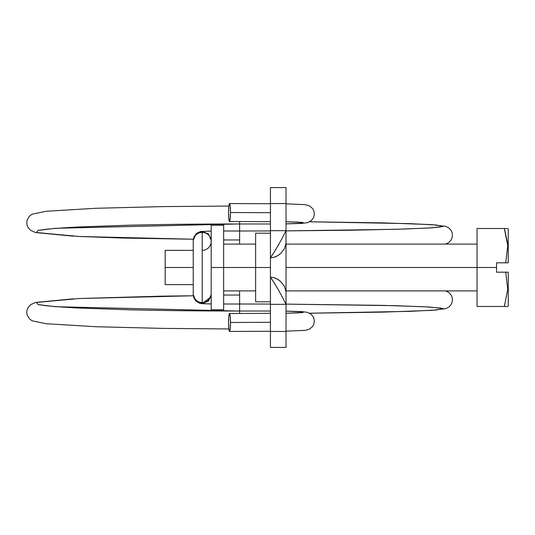 <?xml version="1.0" encoding="UTF-8"?>
<svg xmlns="http://www.w3.org/2000/svg" width="535" height="535" viewBox="0 0 535 535"><rect width="100%" height="100%" fill="white"/><g stroke="black" fill="none" stroke-linecap="round" stroke-linejoin="round"><path stroke-width="0.8" d="M202.21 250.353A8.968 8.961 0 0 0 211.178 241.385A8.968 8.961 180 0 0 202.21 232.424L202.21 302.576A8.968 8.961 -0 0 0 211.178 293.615A8.968 8.961 180 0 1 202.21 302.576L202.21 303.606L211.178 303.954L202.21 303.606L210.877 296.912M193.316 239.225L79.093 236.477L36.367 232.518L38.172 230.358L55.64 228.298L239.606 223.931L55.64 228.298L38.172 230.358L36.367 232.518L79.093 236.477L193.316 239.225L123.491 238.055L79.093 236.477M286.031 203.835L305.358 204.658L309.758 205.995L312.721 208.663L313.918 211.071L314.359 214.415L313.577 217.558L311.209 220.728L307.317 222.707L301.472 223.409L286.031 223.897M303.017 222.42L286.031 221.771L298.503 222.112L303.813 223.102L286.031 223.851L303.813 223.102L298.176 222.099M228.552 212.529A8.968 0.97 90.2 0 1 229.562 203.561A8.968 0.97 90.2 0 1 230.498 212.529L270.436 212.696L230.498 212.529L230.177 218.942L229.468 221.497L228.806 218.795L228.552 212.529L228.866 206.189L229.562 203.561L230.237 206.189L230.498 212.529A8.968 0.97 90.2 0 1 229.468 221.497A8.968 0.97 90.2 0 1 228.552 212.529M239.6 295.032L223.65 295.032L239.6 295.032L239.6 304L270.436 304.054L239.6 304L239.6 290.893M286.031 304.121L395.439 305.686L428.903 306.983L443.12 308.461L436.654 309.972L410.171 311.35L309.671 313.209L410.171 311.35L436.654 309.972L443.12 308.461L428.903 306.983L395.439 305.686L286.031 304.121L382.752 305.371L424.509 306.762L440.486 308.046M211.178 294.631L208.55 300.984L202.21 303.606L202.21 232.424A8.968 8.961 0 0 1 211.144 240.656M211.178 240.355L208.55 234.016L202.21 231.394L202.21 232.424L202.21 231.394L208.55 234.016L211.178 240.355M211.178 231.046L200.404 231.561L196.766 233.227L193.897 237.005L193.242 240.355L195.87 234.016L202.21 231.394L195.87 234.016L193.242 240.355L193.242 241.385A8.968 8.961 0 0 1 202.21 232.424A8.968 8.961 180 0 0 193.242 241.385L193.242 293.615A8.968 8.961 -0 0 0 202.21 302.576A8.968 8.961 180 0 1 193.242 293.615L193.242 294.645L195.87 300.984L202.21 303.606L195.87 300.984L193.242 294.645L193.931 298.075L195.777 300.891L199.354 303.144L202.183 303.693L211.178 303.954M223.65 239.968L239.6 239.968L239.6 231L239.6 239.968L223.65 239.968M309.671 221.791L410.171 223.65L436.654 225.028L443.12 226.539L428.903 228.017L395.439 229.314L286.031 230.879L395.439 229.314L428.903 228.017L443.12 226.539L436.654 225.028L410.171 223.65L309.671 221.791L383.154 222.874L431.578 224.626L445.682 226.338L448.979 228.05L451.092 230.424L452.082 232.638L452.463 235.313L452.108 237.7L451.065 240.048L448.939 242.415L445.635 244.107M270.436 230.946L239.6 231L270.436 230.946L239.6 231L239.606 223.971L239.606 231L223.65 231M228.552 322.471A8.968 0.97 89.8 0 1 229.468 313.503A8.968 0.97 89.8 0 1 230.498 322.471L270.436 322.304L230.498 322.471L230.177 316.058L229.468 313.503L228.806 316.205L228.552 322.471L228.866 328.811L229.562 331.439L230.237 328.811L230.498 322.471A8.968 0.97 89.8 0 1 229.562 331.439A8.968 0.97 89.8 0 1 228.552 322.471M286.031 311.102L301.472 311.591L307.317 312.293L311.209 314.272L313.577 317.442L314.359 320.585L313.918 323.929L312.721 326.337L309.758 329.005L305.358 330.342L286.031 331.165M298.503 312.888L303.813 311.898L286.031 311.149L303.813 311.898L298.503 312.888L286.031 313.236L303.017 312.58M239.606 311.069L55.64 306.702L38.172 304.642L36.367 302.482L79.093 298.523L36.367 302.482L38.172 304.642L55.64 306.702L239.606 311.069L239.606 313.463M79.093 298.523L193.316 295.775L79.093 298.523L162.513 296.143L193.316 295.775M39.871 304.642L39.844 304.636C42.319 305.599 54.978 306.722 77.836 307.993L129.062 309.792C162.747 310.608 199.595 311.022 239.606 311.029L239.606 304L239.606 311.029L270.436 311.029M239.6 244.107L239.6 239.968M239.606 221.537L239.606 223.931M270.436 233.193L255.623 233.193L255.623 267.5L270.436 267.5L270.436 280.628M285.971 244.107L286.031 230.659C280.828 241.198 275.632 250.226 270.436 257.756C274.067 257.676 277.551 256.171 280.895 253.236L284.459 248.661L286.031 243.091L286.031 304.341L286.031 291.909L284.459 286.339L280.902 281.764C277.558 278.829 274.067 277.324 270.436 277.244C275.632 284.774 280.828 293.802 286.031 304.341L286.031 347.422L286.031 331.439L270.436 331.439L286.031 331.439L286.031 304.341L270.436 304.341L286.031 304.341C280.828 293.822 275.632 284.787 270.436 277.244C274.174 277.244 277.658 278.755 280.902 281.764L284.459 286.339L286.031 291.909L286.031 243.091L284.459 248.661L280.895 253.236C277.658 256.252 274.174 257.756 270.436 257.756C275.632 250.213 280.828 241.178 286.031 230.659L270.436 230.659L270.436 347.422L270.436 187.578L270.436 230.659L286.031 230.659L286.031 203.561L270.436 203.561L286.031 203.561L286.031 187.578L270.436 187.578M270.436 254.372L270.436 267.5L255.623 267.5L255.623 301.807L255.623 267.5L223.65 267.5L223.65 225.202L211.178 225.202L211.178 267.5L255.623 267.5L255.623 233.193M286.031 243.091L286.031 187.578M286.031 267.5L477.059 267.5L286.031 267.5M165.175 250.347L165.175 267.5L193.242 267.5L165.175 267.5L165.175 284.653L165.175 250.347L193.242 250.347M508.25 229.294L507.802 228.512L504.318 228.512L507.742 245.612L505.729 262.819L508.25 262.819L508.25 229.294L508.25 262.819L496.554 262.819L496.554 267.5L477.059 267.5L477.059 306.488L507.802 306.488L508.25 305.706L508.25 272.181L505.729 272.181L507.742 289.448L504.318 306.488L477.059 306.488L477.059 228.512L477.059 267.5L496.554 267.5L496.554 272.181L505.729 272.181L507.742 289.448L504.318 306.488L507.802 306.488M211.178 225.202L211.178 267.5L223.65 267.5L223.65 309.798L223.65 225.202M211.178 267.5L211.178 309.798L211.178 267.5M507.802 228.512L477.059 228.512L504.318 228.512L507.742 245.612L505.729 262.819L496.554 262.819L496.554 272.181L508.25 272.181L508.25 305.706M507.581 243.331L504.625 229.455M228.88 206.049L162.52 206.61L95.932 208.275L46.157 211.272L32.167 214.201L29.478 216.14L27.185 219.918L26.75 222.353L26.984 224.807L28.228 227.77L30.91 230.518L35.758 232.564L73.616 236.202M229.562 203.561L270.436 203.735M309.678 313.216L383.154 312.126L431.578 310.374L445.682 308.662L448.979 306.95L451.092 304.575L452.082 302.362L452.463 299.687L452.108 297.299L451.065 294.952L448.939 292.585L445.635 290.893M229.488 313.503L270.436 313.336M228.88 328.951L162.52 328.39L95.932 326.724L46.157 323.728L32.167 320.799L29.478 318.86L27.185 315.082L26.75 312.647L26.984 310.193L28.228 307.23L30.91 304.482L35.758 302.435L73.616 298.798M270.436 331.265L229.562 331.439M440.486 226.954L431.009 227.87L404.473 229.04L351.689 230.217L286.031 230.873M223.65 304L270.436 304.054M229.488 221.497L270.436 221.664M270.436 223.971L239.606 223.971C199.595 223.978 162.747 224.392 129.062 225.208L77.836 227.007C54.978 228.278 42.319 229.401 39.844 230.364L39.844 230.364M286.031 347.422L270.436 347.422M270.436 301.807L255.623 301.807M477.059 244.107L286.031 244.107M255.623 244.107L223.65 244.107M193.242 284.653L165.175 284.653M477.059 290.893L286.031 290.893M255.623 290.893L223.65 290.893M223.65 309.798L211.178 309.798"/></g></svg>
